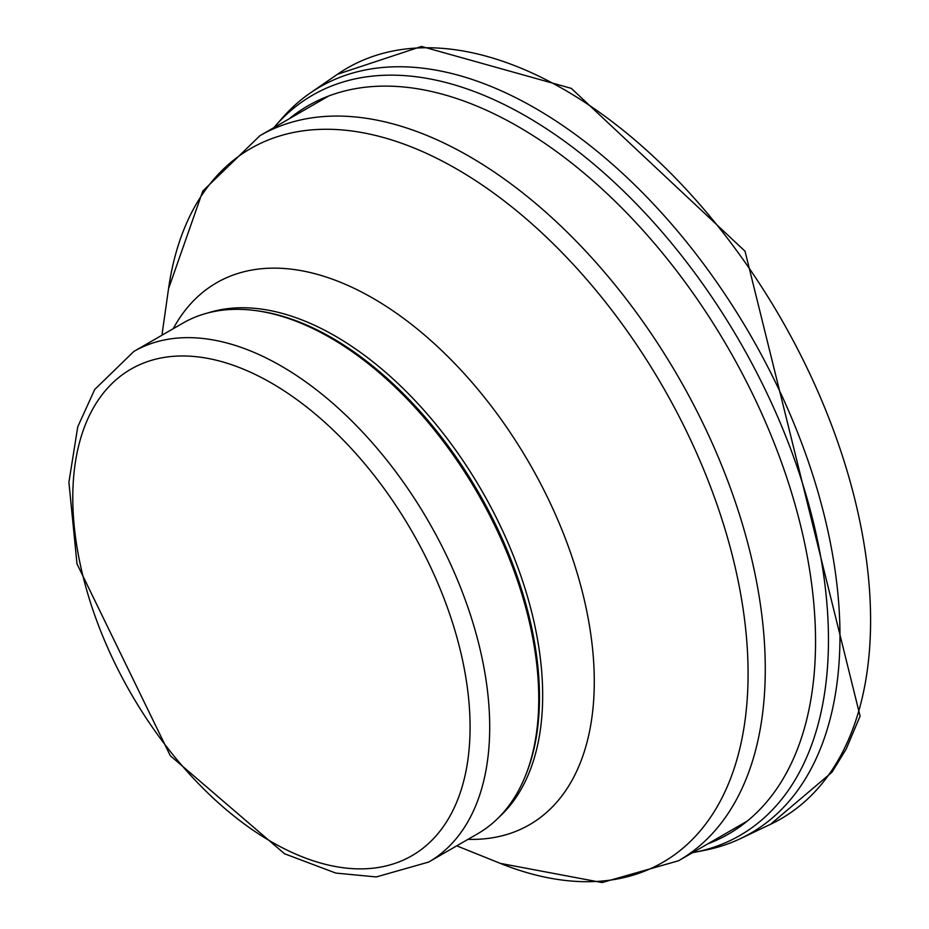 <?xml version="1.0" encoding="UTF-8"?>
<svg xmlns="http://www.w3.org/2000/svg" width="929" height="929" viewBox="0 0 929 929"><rect width="100%" height="100%" fill="white"/><g stroke="black" fill="none" stroke-linecap="round" stroke-linejoin="round"><path stroke-width="1.39" d="M694.857 852.253L705.181 850.198A430.87 248.763 -120 0 0 740.471 838.608A430.87 248.763 -120 0 0 818.461 493.694A430.87 248.763 -120 0 0 530.018 105.267A430.87 248.763 -120 0 0 310.379 92.923A430.87 248.763 -120 0 0 282.393 117.902L275.448 125.821A427.386 246.754 -120 0 0 273.881 127.633M692.5 852.706A427.386 246.754 -120 0 0 694.869 852.253A427.386 246.754 -120 0 0 814.361 526.302A427.386 246.754 -120 0 0 519.775 112.676A427.386 246.754 -120 0 0 275.448 125.821M707.77 843.88A420.477 242.759 -120 0 0 796.676 510.346A420.477 242.759 -120 0 0 510.764 122.431A420.477 242.759 -120 0 0 289.163 118.819M133.846 351.452L182.897 323.129A294.807 170.204 60 0 1 255.916 310.634A294.807 170.204 60 0 1 330.294 337.738A294.807 170.204 60 0 1 525.036 776.76A294.807 170.204 60 0 1 477.692 833.743L428.652 862.066L376.28 876.941L335.799 873.074L284.529 853.763L170.262 755.683L77.002 563.868L68.909 482.256L77.757 426.794L94.723 389.46L133.846 351.452A294.807 170.204 60 0 1 281.243 366.049A294.807 170.204 60 0 1 473.836 625.832A294.807 170.204 60 0 1 428.652 862.066M255.916 310.634L257.972 310.913A293.413 169.403 60 0 1 332.001 337.889A293.413 169.403 60 0 1 525.814 774.844L525.036 776.76M770.211 824.453A433.506 250.284 -120 0 0 849.745 480.107A433.506 250.284 -120 0 0 562.753 88.778A433.506 250.284 -120 0 0 337.494 74.262L421.499 46.45L571.323 88.371L745.035 251.225L860.091 716.12L846.18 749.076L831.954 772.266L770.536 824.302L740.808 838.457M271.442 383.05A280.93 162.192 60 0 1 443.47 826.438A280.93 162.192 60 0 1 99.403 627.783A280.93 162.192 60 0 1 271.442 383.05M207.991 312.91A293.413 169.403 60 0 1 335.206 336.031A293.413 169.403 60 0 1 521.529 577.826A293.413 169.403 60 0 1 499.105 817.125M173.212 328.727A312.887 180.644 60 0 1 373.04 298.29A312.887 180.644 60 0 1 588.858 622.151A312.887 180.644 60 0 1 468.019 839.34M161.936 335.23L168.532 288.78A412.128 237.94 60 0 1 456.662 168.985A412.128 237.94 60 0 1 747.264 648.012A412.128 237.94 60 0 1 500.266 863.366L456.743 845.843M168.532 288.78L202.812 191.026L259.969 135.669A418.619 241.691 60 0 1 469.273 156.397A418.619 241.691 60 0 1 742.747 525.291A418.619 241.691 60 0 1 678.576 860.742L602.062 882.55L500.266 863.366M310.379 92.923L337.494 74.262M678.576 860.742L747.032 821.213M259.969 135.669L328.425 96.151"/></g></svg>
